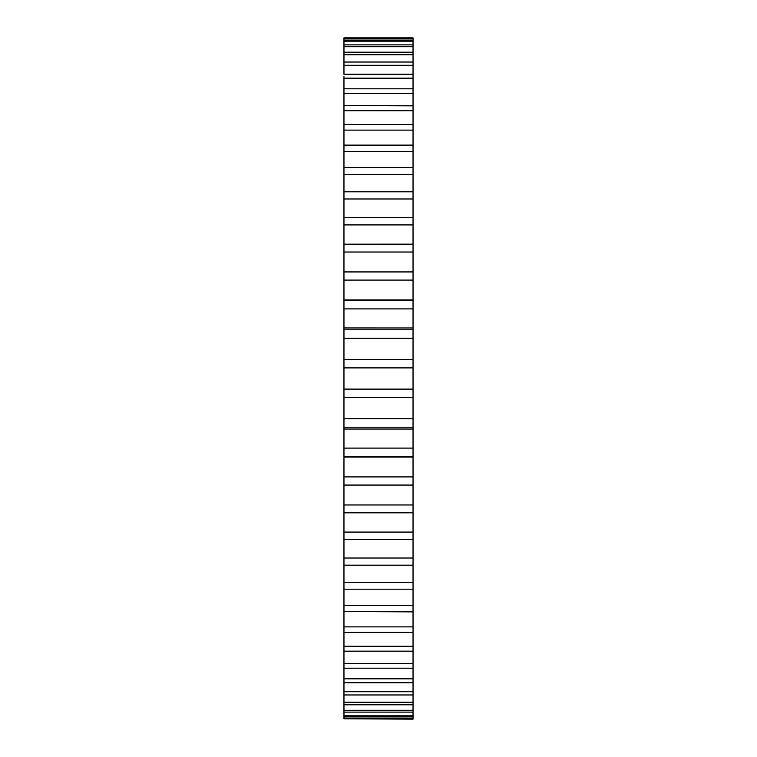 <?xml version="1.0" encoding="UTF-8"?>
<svg xmlns="http://www.w3.org/2000/svg" width="757" height="757" viewBox="0 0 757 757"><rect width="100%" height="100%" fill="white"/><g stroke="black" fill="none" stroke-linecap="round" stroke-linejoin="round"><path stroke-width="1.14" d="M413.038 556.102L413.038 280.09L343.962 280.09L343.962 252.024L343.962 271.962L413.038 271.962L413.038 252.024L413.038 268.338M343.962 244.189L413.038 244.151L413.038 224.924L343.962 224.924L343.962 252.024L413.038 252.024L413.038 135.446M413.038 579.209L413.038 539.637L343.962 539.637L343.962 558.013L413.038 558.013M413.038 615.318L413.038 565.195L343.962 565.195L343.962 582.578L413.038 582.578M413.038 151.409L343.962 151.409L343.962 167.666L413.038 167.666L413.038 159.736M413.038 457.058L413.038 456.424L343.962 456.424L343.962 457.058L413.038 457.058M413.038 512.811L343.962 512.811M413.038 589.192L343.962 589.192M413.038 716.926L343.962 716.926L343.962 718.781L413.038 718.781L413.038 611.874L343.962 611.571M413.038 632.332L343.962 632.332M413.038 651.162L343.962 651.162M413.038 667.608L413.038 668.204L343.962 668.204L343.962 678.811L413.038 678.811M413.038 680.335L413.038 682.748L343.962 682.748L343.962 691.718L343.962 678.811M413.038 694.377L413.038 694.973L343.962 694.973L343.962 694.377M413.038 702.231L413.038 704.795L343.962 704.795L343.962 702.231L413.038 702.231M413.038 710.293L413.038 712.129L343.962 712.129L343.962 710.293L413.038 710.293M413.038 37.85L413.038 40.074L413.038 37.85L343.962 37.85L343.962 40.074L413.038 40.074L413.038 41.181L343.962 41.181L343.962 44.871L413.038 44.871L413.038 41.181M413.038 46.707L343.962 46.707L343.962 52.205L413.038 52.205L413.038 62.027L413.038 44.871M413.038 130.119L343.962 130.119L343.962 145.126L413.038 145.126L413.038 62.027L343.962 62.027L343.962 74.252L413.038 74.252L413.038 76.665M413.038 78.189L343.962 78.189L343.962 88.796L413.038 88.796L413.038 89.392M413.038 93.366L343.962 93.366L343.962 105.545L413.038 105.838M413.038 110.73L343.962 110.73L343.962 124.366L413.038 124.668M413.038 280.09L413.038 271.924L343.962 271.924M413.038 300.576L413.038 299.942L343.962 299.942L343.962 300.576L413.038 300.576M413.038 397.624L343.962 397.624L343.962 418.763L413.038 418.763M413.038 367.893L343.962 367.893L343.962 389.107L413.038 389.107M343.962 389.107L343.962 397.624M413.038 338.237L343.962 338.237L343.962 359.376L413.038 359.376M343.962 359.376L343.962 367.893M413.038 308.903L343.962 308.903L343.962 329.797L413.038 329.797M343.962 329.797L343.962 338.237M343.962 280.09L343.962 308.903M413.038 198.987L343.962 198.987L343.962 217.363L413.038 217.363M343.962 217.363L343.962 224.924M413.038 174.422L343.962 174.422L343.962 191.805L413.038 191.805M343.962 191.956L343.962 198.987M343.962 167.808L343.962 174.422M343.962 145.429L343.962 151.409M343.962 124.366L343.962 130.119M343.962 105.838L343.962 110.73M343.962 79.958L343.962 93.366M343.962 76.665L343.962 78.189M413.038 65.282L343.962 65.282M413.038 54.769L343.962 54.769L343.962 62.027M343.962 52.205L343.962 54.769M343.962 41.739L343.962 46.707M343.962 40.074L343.962 41.181M413.038 38.219L343.962 38.219M413.038 719.15L343.962 718.781M413.038 691.718L343.962 691.718L343.962 716.926L343.962 715.819L413.038 715.819M343.962 677.042L343.962 663.634L413.038 663.634M343.962 582.578L343.962 663.634M343.962 646.27L413.038 646.27M343.962 626.881L413.038 626.881M343.962 605.591L413.038 605.591M413.038 485.038L343.962 485.038L343.962 581.414M343.962 532.076L413.038 532.076M413.038 485.076L343.962 485.076L343.962 504.976L413.038 504.976M343.962 457.739L343.962 476.91L413.038 476.91M343.962 476.91L343.962 485.038M413.038 427.203L343.962 427.203L343.962 448.097L413.038 448.097M343.962 448.097L343.962 456.424M343.962 418.763L343.962 427.203M343.962 327.97L413.038 327.97L343.962 327.961M343.962 429.039L413.038 429.039L343.962 429.03"/></g></svg>
